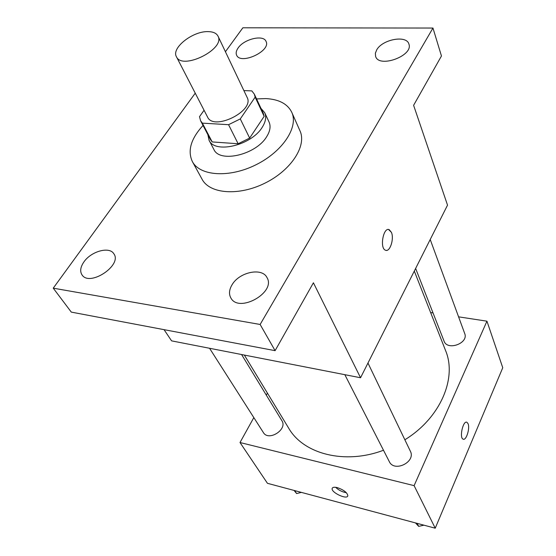 <?xml version="1.0" encoding="UTF-8"?>
<svg xmlns="http://www.w3.org/2000/svg" width="556" height="556" viewBox="0 0 556 556"><rect width="100%" height="100%" fill="white"/><g stroke="black" fill="none" stroke-linecap="round" stroke-linejoin="round"><path stroke-width="0.83" d="M208.069 31.622C213.17 31.706 216.486 33.214 218.015 36.147C225.604 49.088 182.139 70.619 176.44 56.747C171.074 48.059 192.758 31.004 208.069 31.622M218.015 36.147L247.121 97.404C254.884 110.887 213.567 131.355 207.548 117.017L176.44 56.747M204.066 110.269L199.507 116.663L200.577 120.742L202.37 123.14L228.565 124.69L240.282 118.921L255.148 97.147L254.314 94.124L251.826 90.892L243.882 90.586M240.282 118.921L249.658 138.083L264.149 116.357L255.148 97.147M254.314 94.124L263.287 113.306L264.149 116.357M249.658 138.083L238.135 143.754L228.565 124.69M200.577 120.742L210.404 139.507L212.204 141.933L238.135 143.754M207.881 134.684L209.049 140.244C214.685 154.04 251.222 145.477 262.126 127.442C265.712 121.854 266.567 116.934 264.698 112.68L260.979 108.371M264.698 112.68L269.069 122.049C270.946 126.323 270.119 131.251 266.581 136.832C255.823 154.846 219.537 163.249 213.858 149.404L209.049 140.244M212.204 141.933L202.37 123.14M256.559 98.919L265.872 98.586C278.959 99.295 287.591 103.875 291.775 112.326C298.739 127.136 282.559 151.725 255.878 164.826C229.294 178.115 199.938 176.092 192.369 161.581C187.365 150.745 190.916 138.694 203.037 125.441M291.775 112.326L299.976 130.82C306.988 145.755 291.205 170.254 264.955 183.139C238.802 196.219 209.751 193.933 202.113 179.31L192.369 161.581M83.921 261.911C91.108 251.305 109.4 246.218 113.792 253.703C122.737 265.038 89.641 287.202 82.01 274.873C79.779 271.328 80.418 267.012 83.921 261.911M238.114 47.983C244.07 38.962 263.593 34.34 266.067 41.464C271.217 51.041 240.387 65.295 236.592 55.107C235.709 53.056 236.217 50.679 238.114 47.983M376.725 49.831C382.493 39.302 406.638 34.847 408.896 44.049C413.685 55.746 378.872 68.52 375.592 56.351L375.37 53.23L376.725 49.831M232.033 284.825C239.24 272.065 262.154 267.214 266.998 277.597C276.332 292.449 238.712 313.591 230.816 297.877C228.752 294.034 229.155 289.683 232.033 284.825M195.246 93.179L53.244 288.168L260.132 324.468L432.964 28.05L242.854 27.8L225.423 51.736M164.048 329.652L171.589 340.863L360.552 377.753L447.524 205.15L413.608 105.313L441.457 55.989L432.964 28.05M53.244 288.168L71.3 312.111L275.102 350.662L260.132 324.468M275.102 350.662L313.417 282.789L360.552 377.753M388.581 229.517L391.424 232.359C394.385 238.913 389.812 252.605 385.433 250.207C379.414 248.136 383.445 226.584 389.256 229.697L391.431 232.366C394.162 238.461 390.375 251.326 386.079 250.388M414.303 271.078L445.537 350.475C457.268 378.038 440.435 418.001 404.858 439.775M383.487 450.249C344.838 464.899 303.416 453.995 288.696 428.19L244.341 355.062M367.968 363.04L410.335 451.166C416.173 461.883 394.301 472.732 389.297 461.605L344.831 374.681M430.212 239.511L464.705 333.53C468.868 343.254 447.344 351.135 444.056 341.12L415.631 268.444M241.575 354.526L281.899 420.725C287.869 429.399 268.569 441.735 263.363 432.54L209.556 348.271M253.828 417.605L240.004 442.52L414.109 485.645L486.945 321.18L458.575 316.837M433.034 312.924L430.622 312.555M267.422 393.113L266.303 395.121M240.004 442.52L267.45 483.31L435.23 528.2L414.109 485.645M435.23 528.2L502.756 367.731L486.945 321.18M466.936 422.289L468.048 423.686C470.195 428.308 466.164 440.991 463.106 439.143C459.103 437.753 463.141 420.051 466.943 422.289L468.055 423.686C470.098 428.106 466.449 440.289 463.37 439.233M337.325 487.633C343.768 489.878 347.264 492.581 347.834 495.757C347.229 500.087 330.855 492.442 332.168 488.467C332.606 487.202 334.323 486.924 337.325 487.633M346.381 492.727C342.267 492.004 338.687 490.197 335.636 487.306M294.048 490.427L296.626 493.554L301.401 492.394M296.626 493.554L294.729 490.607M487.41 404.198L493.791 389.04M415.499 522.925L418.689 526.379L423.915 525.17M437.864 521.938L445.147 504.639M418.689 526.379L417.125 523.356M332.418 487.959L332.168 488.467"/></g></svg>
